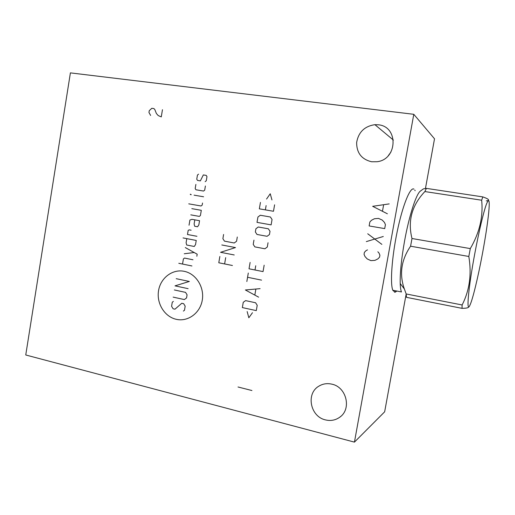 <?xml version="1.0" encoding="UTF-8"?>
<svg xmlns="http://www.w3.org/2000/svg" width="515" height="515" viewBox="0 0 515 515"><rect width="100%" height="100%" fill="white"/><g stroke="black" fill="none" stroke-linecap="round" stroke-linejoin="round"><path stroke-width="0.77" d="M425.454 188.451L434.518 138.805L413.79 114.304L70.401 72.879L25.75 354.983L354.442 442.121L384.654 411.813L406.168 294.014M388.316 155.639L390.93 152.08M354.442 442.121L413.79 114.304M414.852 190.112L415.135 190.679M396.878 291.046L395.179 292.205L392.906 290.454C389.971 284.209 391.767 257.506 397.258 231.286C402.711 205.028 410.281 186.636 413.938 189.108M378.222 124.785C398.758 126.349 397.612 159.631 376.954 161.736L371.605 161.762C361.62 159.354 356.631 152.942 356.638 142.52C358.466 132.175 364.549 126.22 374.901 124.669L378.222 124.785M331.834 384.151C346.544 386.977 351.874 409.174 339.7 417.253C335.42 420.259 330.669 421.141 325.448 419.892C310.262 416.654 305.775 393.602 318.804 386.205C322.776 383.772 327.122 383.089 331.834 384.151M392.823 290.248L401.481 291.947C400.773 290.318 400.348 287.505 400.213 283.507C399.968 272.963 401.417 258.839 404.545 241.136C409.019 216.191 416.126 194.161 420.304 191.149L423.433 188.863L426.426 188.381L424.869 191.561C411.871 205.285 407.577 220.935 411.987 238.509L410.584 246.202C401.211 259.959 399.138 274.225 404.372 288.999L406.168 293.956L462.122 304.97L462.019 308.35C466.777 308.266 468.933 307.725 468.489 306.734M420.684 190.865L420.304 191.149M462.019 308.35L406.515 297.348L406.168 293.956M410.584 246.202L468.824 256.476C471.792 274.238 469.558 290.402 462.122 304.97M411.987 238.509L470.292 248.597L468.824 256.476M486.25 200.895C490.228 200.412 489.076 199.08 482.806 196.897L481.66 200.219C483.315 216.699 479.529 232.825 470.292 248.597M482.355 254.14C485.426 237.615 487.544 223.774 488.703 212.624C489.887 200 489.063 197.374 486.218 204.738C483.392 212.669 478.75 232.362 474.824 253.412C468.199 288.574 466.062 314.42 469.989 305.067C472.783 299.151 478.081 277.057 482.355 254.14M424.869 191.561L481.66 200.219M426.426 188.381L482.806 196.897M158.556 290.627C156.36 303.296 164.51 316.693 176.169 319.294C187.801 322.094 200.155 313.172 202.273 300.161C204.564 287.196 195.977 273.626 184.222 271.321C172.493 268.824 160.577 277.92 158.556 290.627M173.375 301.41L172.274 302.228L171.592 306.309L173.104 308.768L174.965 309.193L181.769 303.271L183.643 303.683L185.175 306.155L184.486 310.268L183.372 311.086M174.334 289.951L185.548 292.378L187.08 294.844L186.559 297.934L184.338 299.576L173.13 297.116M188.117 288.664L175.016 285.857L189.333 281.454L176.214 278.686M191.941 265.965L178.795 263.294M192.983 259.766L184.505 258.067L183.398 258.91L182.535 264.053M196.839 256.258L197.187 254.185L185.297 247.573M184.261 253.76L194.2 252.524M186.791 238.638L186.102 242.765L186.694 245.011L194.239 246.473L195.539 244.586L196.234 240.441L183.037 237.917M191.123 230.211L189.237 229.857L188.181 230.372L187.486 234.505L196.93 236.295M194.812 219.853L194.11 224.006L194.709 226.252L197.554 226.774L198.854 224.875L199.55 220.716L191.973 219.339L189.913 220.034L189.044 225.203M190.782 214.858L199.299 216.39L200.425 215.521L201.301 210.32L191.818 208.639M188.748 203.837L201.05 205.987L202.176 205.112L202.53 203.026M203.58 196.775L194.084 195.159M191.245 194.676L190.363 194.168L190.305 194.516L191.245 194.676M195.88 184.422L195.185 188.58L195.958 189.778L203.56 191.052L204.693 190.17L205.395 185.992M205.144 181.66L206.277 180.771L206.978 176.594L206.2 175.39L203.335 174.933L200.374 180.881L197.528 180.417L196.756 179.22L197.451 175.061L198.571 174.167M219.853 256.496L218.785 262.772L232.426 265.495M225.686 257.642L224.611 263.938M221.811 244.966L235.49 247.58L220.568 252.305L234.228 254.964M223.6 234.473L222.886 238.677L224.469 241.142L234.248 242.99L236.572 241.245L237.293 237.022M247.155 311.549L248.835 317.774L252.472 312.714M256.296 310.616L257.217 305.305L255.575 302.756L245.603 300.618L243.26 302.305L242.353 307.584L256.296 310.616M260.094 288.651L245.378 289.977L258.627 297.161M254.861 294.895L255.839 289.237M261.569 280.128L247.567 277.282M246.84 281.518L248.294 273.047M250.116 262.438L249.022 268.804L263.049 271.598L264.156 265.199M255.743 265.746L255.009 270.002M253.959 240.125L253.226 244.38L254.861 246.885L264.91 248.784L267.298 247.026L268.038 242.745M267.066 236.301L269.461 234.531L270.014 231.312L268.36 228.802L258.285 226.993L255.91 228.763L255.363 231.962L256.998 234.46L267.066 236.301M271.128 224.875L272.055 219.506L270.401 217.002L260.307 215.244L257.931 217.027L257.011 222.364L271.128 224.875M260.442 202.427L259.341 208.839L273.484 211.266L274.598 204.816M266.12 205.588L265.38 209.875M271.959 199.942L270.24 193.762L266.558 199.041M238.027 386.99L251.925 390.525M162.457 109.708L161.272 116.899L158.214 115.56L156.38 113.48L154.841 109.611L153.927 108.575L151.803 108.292L149.247 110.693L148.957 112.482L150.631 115.45M367.491 249.897L366.03 250.638L364.395 252.363L364.041 254.313L364.981 256.502L367.201 258.929L370.897 260.629L374.952 260.365L377.907 258.884L379.561 257.159L379.916 255.189L378.969 252.987L377.843 251.771M366.326 241.606L383.289 236.494M381.866 244.374L367.729 233.778M369.133 225.943L384.711 228.602L385.426 224.656L384.473 222.461L382.22 220.053L378.493 218.411L374.424 218.746L371.482 220.278L369.834 222.023L369.133 225.943M389.173 203.901L372.654 206.315L387.389 213.789M382.516 210.963L383.578 205.041M413.841 189.095L413.365 188.921M394.49 292.205L396.788 291.026M414.852 190.267L415.045 190.659M374.901 124.669L393.402 140.093M339.7 417.253L340.743 416.416M318.804 386.205L319.847 385.593M400.213 283.507L404.372 288.999"/></g></svg>

